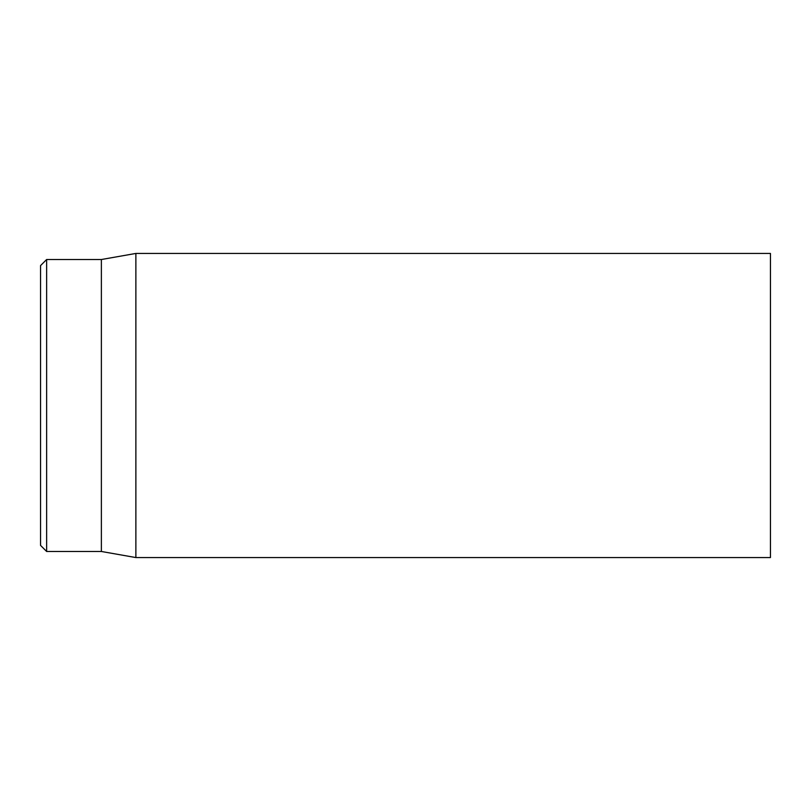 <?xml version="1.0" encoding="UTF-8"?>
<svg xmlns="http://www.w3.org/2000/svg" width="811" height="811" viewBox="0 0 811 811"><rect width="100%" height="100%" fill="white"/><g stroke="black" fill="none" stroke-linecap="round" stroke-linejoin="round"><path stroke-width="1.22" d="M40.55 405.5L40.55 545.397L46.632 551.48L46.632 259.52L40.55 265.602L40.55 405.5M46.632 551.48L101.375 551.48L101.375 259.52L46.632 259.52M135.873 405.5L135.873 557.562L770.45 557.562L770.45 253.437L135.873 253.437L135.873 405.5M101.375 551.48L135.873 557.562M101.375 259.52L135.873 253.437"/></g></svg>
